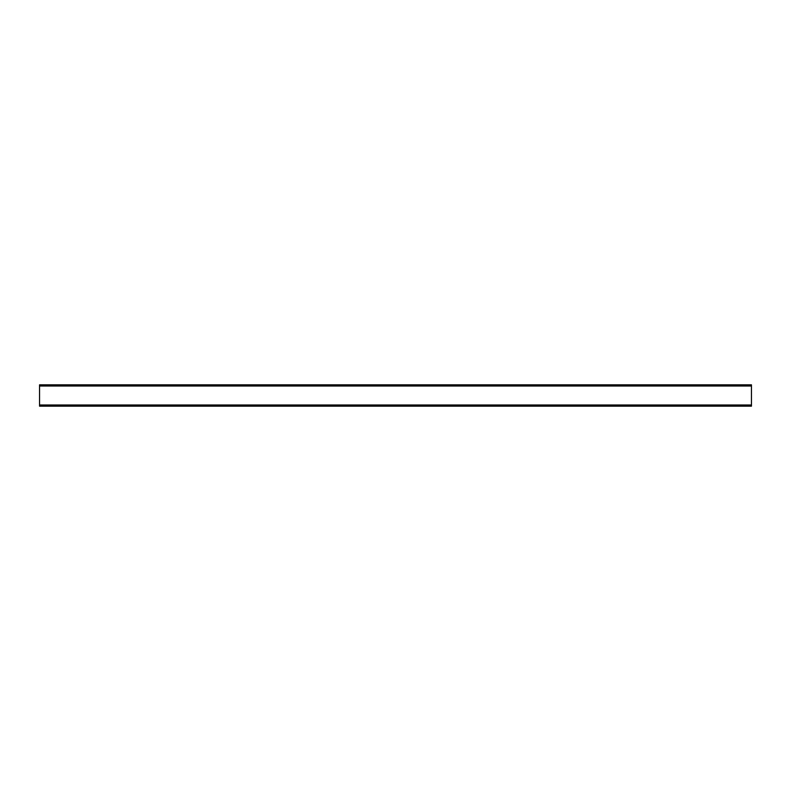 <?xml version="1.0" encoding="UTF-8"?>
<svg xmlns="http://www.w3.org/2000/svg" width="791" height="791" viewBox="0 0 791 791"><rect width="100%" height="100%" fill="white"/><g stroke="black" fill="none" stroke-linecap="round" stroke-linejoin="round"><path stroke-width="1.19" d="M39.55 406.179L751.45 406.179L751.45 384.822L39.55 384.822L39.55 406.179M39.55 404.992L751.45 404.992M39.55 386.008L751.45 386.008"/></g></svg>
